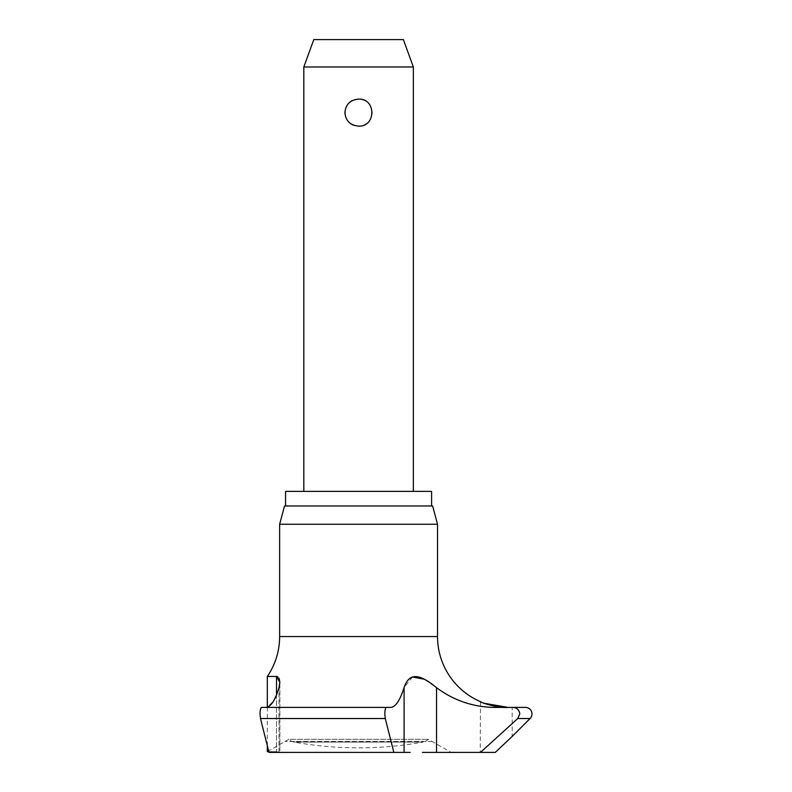 <?xml version="1.0" encoding="UTF-8"?>
<svg xmlns="http://www.w3.org/2000/svg" width="792" height="792" viewBox="0 0 792 792"><rect width="100%" height="100%" fill="white"/><g stroke="black" fill="none" stroke-linecap="round" stroke-linejoin="round"><path stroke-width="0.59" stroke-dasharray="3.96 2.97" d="M451.113 752.4L422.364 752.4L451.113 752.4L432.175 741.47A88.704 88.704 0 0 0 428.225 739.322A9.128 9.128 0 0 1 423.166 742.074L293.99 742.074A365.072 365.072 0 0 0 423.166 742.074L293.99 742.074A9.128 9.128 0 0 1 288.932 739.322L428.225 739.322L288.932 739.322A88.704 88.704 0 0 0 284.991 741.47L267.31 751.667L276.507 751.667L279.873 752.4L269.003 752.4L260.479 718.532L260.014 713.919C260.132 709.85 260.667 707.672 261.617 707.395L386.417 707.395C385.466 707.672 384.922 709.84 384.803 713.919L385.278 718.532L393.842 752.4L410.157 752.4L279.091 752.4L276.507 751.667L268.815 751.667M422.364 752.4L480.487 752.4L517.74 718.532L519.799 713.919C519.265 709.85 516.919 707.672 512.761 707.395L494.069 707.395C472.992 707.038 453.816 700.474 436.541 687.703L424.136 679.189M279.635 524.235L437.53 524.235M303.821 66.983L413.345 66.983M413.345 491.377L303.821 491.377L413.345 491.377M372.26 112.612C371.468 104.395 366.904 99.891 358.578 99.119C340.916 98.218 340.916 127.007 358.578 126.116C366.904 125.334 371.468 120.839 372.26 112.612M313.78 39.6L403.375 39.6M480.487 752.4L495.277 752.4L480.239 752.4L480.487 701.692M412.523 677.012L404.088 687.397C400.069 700.346 395.614 707.009 390.713 707.395L386.417 707.395M481.397 702.118L484.08 703.256M512.177 707.395L507.989 707.395L512.177 707.395L512.177 736.431M285.565 491.377L431.59 491.377M431.59 505.979L285.565 505.979L431.59 505.979M284.526 505.979L432.64 505.979M480.239 752.4L495.277 752.4M276.507 694.891L276.507 751.667L276.507 676.477L267.31 676.477M267.31 745.797L267.31 707.177L273.438 701.177L278.982 687.911L279.873 682.357L279.873 752.4L279.091 752.4L410.157 752.4M279.121 678.318L277.814 676.804M393.842 752.4L269.003 752.4L279.873 752.4L279.873 682.348M265.894 707.395L261.617 707.395M432.175 741.47L284.991 741.47L432.175 741.47M279.635 636.55L437.53 636.55M517.74 718.532L530.076 718.532M436.541 752.4L436.541 687.703M404.088 752.4L404.088 687.397M278.982 752.4L278.982 687.911L278.982 752.4M260.479 718.532L385.278 718.532"/><path stroke-width="1.19" d="M512.177 736.431L530.076 718.532A6.524 6.524 0 0 0 525.472 707.395L512.761 707.395C516.919 707.672 519.265 709.85 519.799 713.919L517.74 718.532L480.487 752.4L422.364 752.4M384.803 713.919C384.922 709.84 385.466 707.672 386.417 707.395L261.617 707.395C260.667 707.672 260.132 709.85 260.014 713.919L260.479 718.532L269.003 752.4L393.842 752.4L385.278 718.532L384.803 713.919M386.417 707.395L390.713 707.395C395.614 707.009 400.069 700.346 404.088 687.397C407.821 677.665 413.939 668.834 436.541 687.703C453.816 700.474 472.992 707.038 494.069 707.395L525.472 707.395M480.239 701.563A70.844 70.844 0 0 1 437.53 636.55L437.53 524.235L279.635 524.235L279.635 636.55A70.844 70.844 0 0 1 267.31 676.477L276.507 676.477L279.863 682.348L278.982 687.911C275.052 700.554 270.696 707.048 265.894 707.395L267.31 707.177L267.31 676.477M413.345 491.377L413.345 66.983L403.375 39.6L313.78 39.6L303.821 66.983L303.821 491.377M268.815 751.667L267.31 751.667L267.31 745.797M495.277 752.4L512.177 736.431L495.277 752.4L512.177 736.431L495.277 752.4L480.487 752.4M507.989 707.395C499.019 708.375 480.457 702.662 480.269 701.583C478.645 701.811 498.445 708.553 507.989 707.395L484.08 703.256M480.487 701.692L481.397 702.118M279.635 524.235L284.526 505.979L432.64 505.979L437.53 524.235M431.59 505.979L431.59 491.377L285.565 491.377L285.565 505.979M344.896 112.612C345.688 104.395 350.252 99.891 358.578 99.119C376.24 98.218 376.24 127.007 358.578 126.116C350.252 125.334 345.688 120.839 344.896 112.612M279.873 682.357L279.121 678.318M277.814 676.804L276.507 676.477L276.507 694.891M424.136 679.189L412.523 677.012M404.088 687.397L404.088 752.4L393.842 752.4M261.617 707.395L265.894 707.395M410.157 752.4L404.088 752.4M413.345 66.983L303.821 66.983M437.53 636.55L279.635 636.55M530.076 718.532L517.74 718.532M436.541 752.4L436.541 687.703M385.278 718.532L260.479 718.532"/></g></svg>
